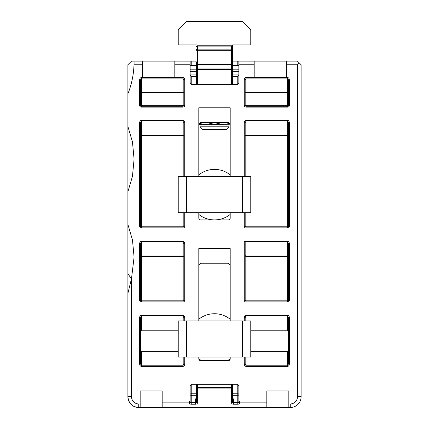 <?xml version="1.0" encoding="UTF-8"?>
<svg xmlns="http://www.w3.org/2000/svg" width="429" height="429" viewBox="0 0 429 429"><rect width="100%" height="100%" fill="white"/><g stroke="black" fill="none" stroke-linecap="round" stroke-linejoin="round"><path stroke-width="0.64" d="M127.896 290.219L127.896 293.372L131.505 278.625L134.084 257.1L132.475 240.009L127.896 224.442L127.896 290.219M196.461 74.919L190.144 74.919L191.227 76.453L191.227 84.615L197.538 84.615A1.083 0.767 180 0 1 196.461 83.853L196.461 65.734L190.144 65.734M232.539 74.919L238.856 74.919L237.773 76.453L232.539 76.453M174.807 61.143L190.144 61.143L190.144 64.752L174.807 64.752L174.807 77.579L142.331 77.579L142.331 64.752L134.014 64.752A46.187 32.658 0 0 0 134.084 62.945A46.187 32.658 0 0 0 134.014 61.143L174.807 61.143L174.807 64.752M254.193 64.752L238.856 64.752L238.856 61.143L254.193 61.143L254.193 77.579L287.569 77.504L288.47 80.078L288.47 105.346A0.901 0.901 0 0 1 287.569 106.247L287.569 107.148A1.802 1.802 0 0 0 289.377 105.346L289.377 80.078L288.47 80.078M232.539 80.791L232.539 83.853A1.083 0.767 180 0 1 231.462 84.615L237.773 84.615L237.773 76.453M191.227 84.615L190.144 83.087L190.144 64.752M237.773 84.615L238.856 83.087L238.856 64.752M237.773 65.417L237.773 61.143L232.539 61.143L232.539 44.906L250.767 44.906L250.767 29.751L242.465 21.45L186.535 21.45L178.233 29.751L178.233 44.906L196.461 44.906M238.856 65.734L232.539 65.734A1.083 1.083 0 0 0 231.462 64.65L231.462 50.681A1.083 0.767 0 0 0 232.539 49.914L232.539 64.972A1.083 0.767 180 0 1 232.443 65.288M196.557 65.288A1.083 0.767 180 0 1 196.461 64.972L196.461 61.91M196.461 61.143L191.227 61.143L191.227 65.417M190.144 61.143L191.227 61.143L190.144 61.143M237.773 61.143L238.856 61.143L237.773 61.143M232.539 393.774L237.773 393.774L237.773 384.277L238.856 385.805L238.856 401.935L238.856 400.606L239.94 402.139L266.822 402.139L266.822 390.926L288.835 390.926L288.835 403.941L290.277 403.941A7.218 7.218 0 0 0 297.495 396.723L297.495 64.752L286.669 64.752L286.669 61.143L254.193 61.143M286.669 61.143L297.495 61.143L299.297 62.945L297.495 64.752M134.014 61.143L131.505 61.143L127.896 64.752L127.896 93.801C131.547 84.797 133.585 75.113 134.014 64.752M127.896 64.752L127.896 191.784L132.459 176.314L134.084 159.121L132.459 141.929L127.896 126.458M127.896 191.784L127.896 224.442M131.505 278.625L131.505 396.723A7.218 7.218 0 0 0 138.723 403.941L140.165 403.941L140.165 407.55L138.723 407.55A10.827 10.827 0 0 1 127.896 396.723L127.896 293.372M299.297 62.945L301.104 64.752L301.104 396.723A10.827 10.827 0 0 1 290.277 407.55L162.178 407.55L162.178 390.926L140.165 390.926L140.165 403.941M162.178 402.139L189.06 402.139L190.144 400.606L190.144 401.935L190.144 385.805L191.227 384.277L191.227 393.774L196.461 393.774M237.773 384.277L232.164 384.277M196.836 384.277L191.227 384.277M286.669 64.752L286.669 77.504M232.539 64.972L232.539 49.914A1.083 0.767 180 0 0 231.462 49.153L231.462 50.681L197.538 50.681L197.538 64.65L231.462 64.65L231.462 64.972A1.083 0.767 180 0 1 232.539 65.734L232.539 68.796A1.083 0.767 0 0 0 231.462 68.034L231.462 64.972L197.538 64.972L197.538 68.034L231.462 68.034L231.462 84.615L197.538 84.615L197.538 69.562L231.462 69.562A1.083 0.767 -0 0 0 232.539 68.796L232.539 83.853M230.196 320.946L230.196 248.525L198.804 248.525L198.804 320.946M198.804 357.03L198.804 358.837A1.802 1.802 0 0 0 200.606 360.639L228.394 360.639A1.802 1.802 0 0 0 230.196 358.837L230.196 357.03M230.196 176.614L230.196 107.797L198.804 107.797L198.804 176.614M198.804 212.698L198.804 218.109A1.802 1.802 0 0 0 200.606 219.911L228.394 219.911A1.802 1.802 0 0 0 230.196 218.109L230.196 212.698M140.165 407.55L162.178 407.55M288.835 407.55L288.835 403.941M266.822 402.139L266.822 407.55M233.623 404.231A2.166 1.528 180 0 1 231.462 402.702L231.462 384.33A1.083 0.767 180 0 1 232.539 385.097L232.539 401.935A1.083 0.767 180 0 0 233.623 402.702L233.623 404.231L237.773 404.231A2.166 1.528 180 0 0 239.94 402.702A1.083 0.767 180 0 1 238.856 401.935A1.083 0.767 180 0 1 237.773 402.702L237.773 404.231M232.539 385.097A1.083 1.083 0 0 0 231.462 384.014L231.462 384.33L197.538 384.33L197.538 384.014A1.083 1.083 0 0 0 196.461 385.097L196.461 401.935L196.461 385.097A1.083 0.767 180 0 1 197.538 384.33L197.538 387.392A1.083 0.767 180 0 0 196.461 388.159A1.083 0.767 180 0 0 197.538 388.926L197.538 402.702A1.083 0.767 180 0 1 196.461 401.935A1.083 0.767 0 0 1 195.377 402.702L195.377 399.64A2.166 1.528 0 0 1 196.461 398.316M230.196 265.02L228.394 263.213L200.606 263.213L198.804 265.02M225.992 122.485L230.126 124.292L228.394 122.485L200.606 122.485L198.804 124.292L203.008 122.485M250.767 330.223L287.569 330.223L287.569 315.798L288.47 317.739L288.47 363.878L287.569 365.787L287.569 351.619L288.47 350.343M250.767 351.619L287.569 351.619M288.47 331.51L287.569 330.223M246.074 320.946L246.074 315.165L287.569 315.165L287.569 315.798L246.074 315.798L245.173 317.739L245.173 320.946M245.173 357.03L245.173 363.878L244.267 363.878C244.385 365.411 244.986 366.264 246.074 366.425L246.074 365.787L287.569 365.787L287.569 366.425C288.658 366.264 289.259 365.411 289.377 363.878L288.47 363.878M287.569 107.148L246.074 107.148L246.074 106.247A0.901 0.901 0 0 1 245.173 105.346L244.267 105.346L244.267 80.078L245.173 80.078L245.173 105.346L246.074 105.346L246.074 106.247L287.569 106.247L287.569 92.932L246.074 92.932L246.074 105.346L289.377 105.346M245.173 212.698L245.173 226.228A0.901 0.901 0 0 0 246.074 227.129L287.569 227.129L287.569 135.736L246.074 135.736L246.074 176.614M289.377 122.887L289.377 226.228L288.47 226.228L288.47 122.887L289.377 122.887C289.259 121.332 288.658 120.474 287.569 120.313L246.074 120.313L246.074 135.108L287.569 135.108L287.569 120.946L246.074 120.946L245.173 122.887L245.173 176.614M244.9 241.827L245.173 242.482L245.173 300.198A0.901 0.901 0 0 0 246.074 301.104L287.569 301.104L246.074 301.104A0.901 0.901 0 0 1 245.173 300.198L244.267 300.198A1.802 1.802 0 0 0 246.074 302.005L246.074 300.198L287.569 300.198L287.569 256.622L246.074 256.622L245.442 255.99L287.569 255.99L287.569 241.827L288.47 243.769L289.377 243.769C289.259 242.213 288.658 241.355 287.569 241.195L244.267 241.195L244.9 241.827L287.569 241.827L287.569 241.195M245.173 255.335L245.442 255.99M289.377 243.769L289.377 300.198L288.47 300.198A0.901 0.901 0 0 1 287.569 301.104A0.901 0.901 0 0 0 288.47 300.198L288.47 243.769M178.233 351.619L141.431 351.619L141.431 365.787L140.53 363.878L139.623 363.878C139.741 365.411 140.342 366.264 141.431 366.425L182.926 366.425C184.014 366.264 184.615 365.411 184.733 363.878L183.827 363.878L183.827 357.03M140.53 350.343L141.431 351.619M178.233 330.223L141.431 330.223L140.53 331.51M183.827 320.946L183.827 317.739L182.926 315.798L141.431 315.798L141.431 330.223M139.623 363.878L139.623 317.739L140.53 317.739L140.53 363.878M182.926 107.148L141.431 107.148A1.802 1.802 0 0 1 139.623 105.346L139.623 80.078L140.53 80.078L140.53 105.346L182.926 105.346L182.926 92.932L141.431 92.932L141.431 106.247L182.926 106.247L182.926 107.148A1.802 1.802 0 0 0 184.733 105.346L184.733 80.078C184.615 78.528 184.014 77.67 182.926 77.504L182.926 78.137L141.431 78.137L141.431 92.299L182.926 92.299L182.926 78.137L183.827 80.078L184.733 80.078M184.733 105.346L183.827 105.346A0.901 0.901 0 0 1 182.926 106.247L182.926 105.346L183.827 105.346L183.827 80.078M182.926 176.614L182.926 135.736L141.431 135.736L141.431 227.129L182.926 227.129A0.901 0.901 0 0 0 183.827 226.228L183.827 212.698M183.827 176.614L183.827 122.887L182.926 120.946L141.431 120.946L141.431 135.108L182.926 135.108L182.926 120.313C184.014 120.474 184.615 121.332 184.733 122.887L183.827 122.887M140.53 122.887L139.623 122.887C139.741 121.332 140.342 120.474 141.431 120.313L140.53 122.887L140.53 226.228L139.623 226.228A1.802 1.802 0 0 0 141.431 228.03L182.926 228.03A1.802 1.802 0 0 0 184.733 226.228L182.926 226.228L182.926 212.698M182.926 302.005L182.926 300.198L183.827 300.198A0.901 0.901 0 0 1 182.926 301.104L141.431 301.104L182.926 301.104A0.901 0.901 0 0 0 183.827 300.198L183.827 243.769L184.733 243.769C184.615 242.213 184.014 241.355 182.926 241.195L141.431 241.195C140.342 241.355 139.741 242.213 139.623 243.769L140.53 243.769L140.53 300.198A0.901 0.901 0 0 0 141.431 301.104A0.901 0.901 0 0 1 140.53 300.198L182.926 300.198L182.926 256.622L141.431 256.622L141.431 302.005L182.926 302.005A1.802 1.802 0 0 0 184.733 300.198L184.733 243.769M131.505 396.723L127.896 396.723C128.587 403.255 132.196 406.864 138.723 407.55L138.723 403.941M140.53 317.739L141.431 315.165C140.342 315.331 139.741 316.189 139.623 317.739M183.827 363.878L182.926 365.787L182.926 357.03M141.431 315.165L182.926 315.165C184.014 315.331 184.615 316.189 184.733 317.739L183.827 317.739M245.173 80.078L246.074 78.137L246.074 92.299L287.569 92.299L287.569 78.137L246.074 78.137L246.074 77.504C244.986 77.67 244.385 78.528 244.267 80.078M287.569 315.165C288.658 315.331 289.259 316.189 289.377 317.739L288.47 317.739M245.173 317.739L244.267 317.739L244.267 320.946M245.173 363.878L246.074 365.787L246.074 357.03M182.926 241.195L182.926 241.827L141.431 241.827L141.431 255.99L182.926 255.99L182.926 241.827L183.827 243.769M141.431 241.195L140.53 243.769M141.431 228.03L141.431 227.129A0.901 0.901 0 0 1 140.53 226.228L182.926 226.228L182.926 228.03M287.569 120.313L288.47 122.887M246.074 212.698L246.074 226.228L288.47 226.228A0.901 0.901 0 0 1 287.569 227.129L287.569 228.03A1.802 1.802 0 0 0 289.377 226.228M245.173 122.887L244.267 122.887L244.267 176.614M141.431 107.148L141.431 106.247A0.901 0.901 0 0 1 140.53 105.346L139.623 105.346M140.53 80.078L141.431 77.504L142.331 77.504M142.331 61.143L142.331 64.752M202.955 129.703L200.064 126.818L202.955 129.703L226.045 129.703L228.936 126.818L200.064 126.818L200.064 124.292M206.231 122.485L214.5 124.292L229.408 124.233M198.874 124.292L214.5 124.292L222.769 122.485M226.045 129.703L228.936 126.818L228.936 124.292M198.804 358.778A25.257 25.257 0 0 0 201.491 360.639M227.509 360.639A25.257 25.257 0 0 0 230.196 358.778M230.196 319.203A25.257 25.257 0 0 0 198.804 319.203M242.465 357.03L242.465 320.946L250.767 320.946L250.767 357.03L178.233 357.03L178.233 320.946L186.535 320.946L186.535 357.03M242.465 320.946L186.535 320.946M230.196 214.441A25.257 25.257 0 0 1 198.804 214.441M198.804 174.866A25.257 25.257 0 0 1 230.196 174.866M242.465 176.614L242.465 212.698L250.767 212.698L250.767 176.614L178.233 176.614L178.233 212.698L186.535 212.698L186.535 176.614M242.465 212.698L186.535 212.698M232.539 398.873A1.083 0.767 180 0 0 233.623 399.64L233.623 402.702L237.773 402.702L237.773 395.302A1.083 0.767 180 0 0 238.856 394.535A1.083 0.767 0 0 0 237.773 393.774L237.773 395.302L232.539 395.302M189.06 402.139L189.06 402.702A2.166 1.528 180 0 0 191.227 404.231L191.227 402.702L195.377 402.702L195.377 404.231A2.166 1.528 180 0 0 197.538 402.702M197.538 388.159L197.538 387.392L231.462 387.392A1.083 0.767 180 0 1 232.539 388.159A1.083 0.767 -0 0 1 231.462 388.926L197.538 388.926L197.538 388.159M197.538 49.153A1.083 0.767 180 0 0 196.461 49.914A1.083 0.767 0 0 0 197.538 50.681L197.538 49.153L231.462 49.153L231.462 46.091L197.538 46.091L197.538 49.153M197.538 68.034A1.083 0.767 180 0 0 196.461 68.796A1.083 0.767 0 0 0 197.538 69.562L197.538 68.034M190.144 69.82L196.461 69.82M232.539 69.82L238.856 69.82M196.461 76.453L191.227 76.453M289.377 80.078C289.259 78.528 288.658 77.67 287.569 77.504M244.267 105.346A1.802 1.802 0 0 0 246.074 107.148M246.074 77.504L254.193 77.504M174.807 77.504L182.926 77.504M141.431 77.504C140.342 77.67 139.741 78.528 139.623 80.078M287.569 228.03L246.074 228.03L246.074 226.228L244.267 226.228A1.802 1.802 0 0 0 246.074 228.03M244.267 226.228L244.267 212.698M246.074 120.313C244.986 120.474 244.385 121.332 244.267 122.887M184.733 317.739L184.733 320.946M184.733 357.03L184.733 363.878M246.074 302.005L287.569 302.005A1.802 1.802 0 0 0 289.377 300.198M244.267 300.198L244.267 241.195M184.733 122.887L184.733 176.614M184.733 212.698L184.733 226.228M139.623 226.228L139.623 122.887M141.431 120.313L182.926 120.313M139.623 243.769L139.623 300.198A1.802 1.802 0 0 0 141.431 302.005M287.569 366.425L246.074 366.425M244.267 363.878L244.267 357.03M246.074 315.165C244.986 315.331 244.385 316.189 244.267 317.739M289.377 317.739L289.377 363.878M239.94 402.139L239.94 402.702M195.377 404.231L191.227 404.231M246.074 256.622L246.074 300.198L245.173 300.198M141.431 366.425L141.431 365.787L182.926 365.787L182.926 366.425M182.926 320.946L182.926 315.165M297.495 396.723L301.104 396.723M245.173 92.932L246.074 92.932L246.074 92.299A0.901 0.633 180 0 0 245.173 92.932M287.569 92.299L287.569 92.932L288.47 92.932A0.901 0.633 180 0 0 287.569 92.299M288.47 256.622A0.901 0.633 0 0 0 287.569 255.99L287.569 256.622L288.47 256.622M288.47 300.198L287.569 300.198L287.569 302.005M183.827 300.198L184.733 300.198M182.926 256.622L183.827 256.622A0.901 0.633 0 0 0 182.926 255.99L182.926 256.622M139.623 300.198L140.53 300.198M141.431 256.622L141.431 255.99A0.901 0.633 180 0 0 140.53 256.622L141.431 256.622M141.431 135.108A0.901 0.633 -0 0 0 140.53 135.736L141.431 135.736L141.431 135.108M182.926 135.108L182.926 135.736L183.827 135.736A0.901 0.633 0 0 0 182.926 135.108M288.47 135.736A0.901 0.633 0 0 0 287.569 135.108L287.569 135.736L288.47 135.736M246.074 135.108A0.901 0.633 -0 0 0 245.173 135.736L246.074 135.736L246.074 135.108M140.53 92.932L141.431 92.932L141.431 92.299A0.901 0.633 0 0 0 140.53 92.932M182.926 92.932L183.827 92.932A0.901 0.633 180 0 0 182.926 92.299L182.926 92.932M131.387 279.22A46.187 32.658 0 0 0 127.896 273.89M238.856 71.348L232.539 71.348M196.461 71.348L190.144 71.348M196.461 395.302L191.227 395.302L191.227 402.702A1.083 0.767 0 0 1 190.144 401.935A1.083 0.767 -0 0 1 189.06 402.702M233.623 399.64A2.166 1.528 0 0 0 232.539 398.316M196.461 65.734A1.083 0.767 0 0 1 197.538 64.972L197.538 64.65A1.083 1.083 0 0 0 196.461 65.734M231.462 45.769L231.462 46.091A1.083 0.767 180 0 1 232.539 46.852A1.083 1.083 0 0 0 231.462 45.769L197.538 45.769A1.083 1.083 0 0 0 196.461 46.852A1.083 0.767 180 0 1 197.538 46.091L197.538 45.769M231.462 402.702A1.083 0.767 0 0 0 232.539 401.935M196.461 398.873A1.083 0.767 -0 0 1 195.377 399.64M191.227 393.774A1.083 0.767 0 0 0 190.144 394.535A1.083 0.767 0 0 0 191.227 395.302L191.227 393.774M290.277 403.941L290.277 407.55M190.144 65.417L196.503 65.417M232.497 65.417L238.856 65.417M231.462 384.014L197.538 384.014"/></g></svg>
